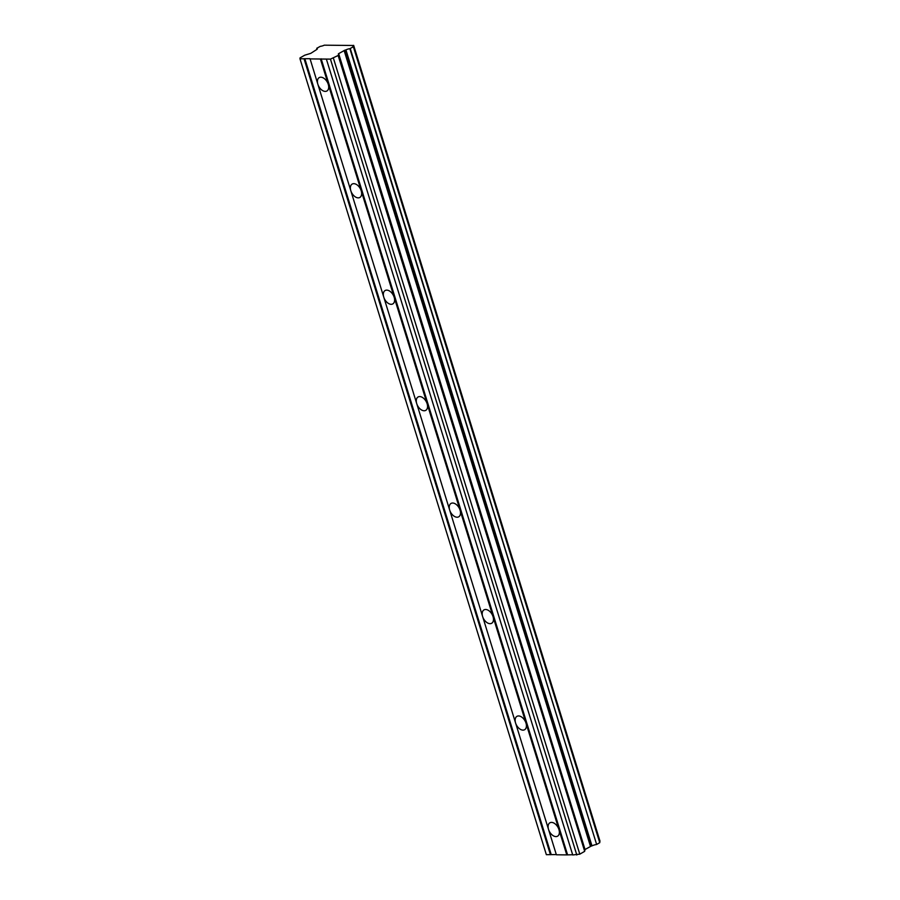 <?xml version="1.0" encoding="UTF-8"?>
<svg xmlns="http://www.w3.org/2000/svg" width="900" height="900" viewBox="0 0 900 900"><rect width="100%" height="100%" fill="white"/><g stroke="black" fill="none" stroke-linecap="round" stroke-linejoin="round"><path stroke-width="1.35" d="M317.07 49.252L316.834 48.24L320.344 46.328A3.6 0.968 -17.2 0 0 324.293 45.18L353.543 45.484A3.6 0.968 -17.2 0 0 352.879 46.361A3.6 0.968 -17.2 0 0 353.43 46.676L349.875 48.712A3.6 0.968 -17.2 0 0 345.926 49.871L591.975 845.865L345.926 49.871M310.016 58.905L320.411 59.017L328.264 84.364A7.718 4.77 -119.9 0 0 319.219 77.614A7.718 4.77 -119.9 0 0 317.858 84.251L310.016 58.68L299.981 58.804L300.004 57.915L304.729 55.204L310.793 53.348L316.676 49.556A3.6 0.968 -17.2 0 0 317.351 48.679A3.6 0.968 -17.2 0 0 316.8 48.375M338.31 55.406L338.659 53.64L344.869 50.197L591.232 846.079L585.023 849.521L584.685 851.288L338.31 55.406L330.446 59.119L320.411 59.017M548.539 829.44A7.718 4.77 60.1 0 1 549.889 822.803A7.718 4.77 60.1 0 1 558.934 829.553L566.786 854.899L556.38 854.786L548.539 829.44A7.718 4.77 -119.9 0 0 557.584 836.179A7.718 4.77 -119.9 0 0 558.934 829.553L328.264 84.364A7.718 4.77 60.1 0 1 326.902 90.99A7.718 4.77 60.1 0 1 317.858 84.251L350.809 190.71A7.718 4.77 60.1 0 1 352.17 184.072A7.718 4.77 60.1 0 1 361.215 190.811A7.718 4.77 60.1 0 1 359.854 197.449A7.718 4.77 60.1 0 1 350.809 190.71L383.771 297.157A7.718 4.77 60.1 0 1 385.121 290.531A7.718 4.77 60.1 0 1 394.166 297.27A7.718 4.77 60.1 0 1 392.816 303.907A7.718 4.77 60.1 0 1 383.771 297.157L416.723 403.616A7.718 4.77 60.1 0 1 418.072 396.979A7.718 4.77 60.1 0 1 427.118 403.729A7.718 4.77 60.1 0 1 425.767 410.355A7.718 4.77 60.1 0 1 416.723 403.616L449.674 510.075A7.718 4.77 60.1 0 1 451.035 503.438A7.718 4.77 60.1 0 1 460.08 510.176A7.718 4.77 60.1 0 1 458.719 516.814A7.718 4.77 60.1 0 1 449.674 510.075L482.625 616.523A7.718 4.77 60.1 0 1 483.986 609.896A7.718 4.77 60.1 0 1 493.031 616.635A7.718 4.77 60.1 0 1 491.67 623.273A7.718 4.77 60.1 0 1 482.625 616.523L515.576 722.981A7.718 4.77 60.1 0 1 516.938 716.355A7.718 4.77 60.1 0 1 525.983 723.094A7.718 4.77 60.1 0 1 524.621 729.72A7.718 4.77 60.1 0 1 515.576 722.981L548.539 829.44M344.869 50.197L345.611 49.984M599.918 841.365L353.554 45.484L599.918 841.365A3.6 0.968 -17.2 0 0 599.546 841.646M353.385 46.8L599.749 842.681L353.452 46.755M599.749 842.681L596.644 844.47L350.269 48.589M349.875 48.712L596.644 844.47M596.239 844.594A3.6 0.968 -17.2 0 0 592.29 845.752M591.975 845.865L591.232 846.079M338.164 55.553L584.685 851.288M584.528 851.434L579.803 854.156L572.726 854.955L326.363 59.074M572.659 854.741L566.786 854.899M556.312 854.561L546.356 854.685L299.981 58.804M304.065 58.837L550.44 854.719M551.183 854.516L304.819 58.635M567.529 854.685L321.165 58.804M330.446 59.119L576.81 855M333.439 58.275L579.803 854.156M344.115 50.501L590.479 846.383M338.344 53.944L584.707 849.825M585.023 849.521L338.659 53.64M316.744 48.341L317.036 49.286M353.644 45.349L600.019 841.23M353.475 46.71L599.839 842.591"/></g></svg>
